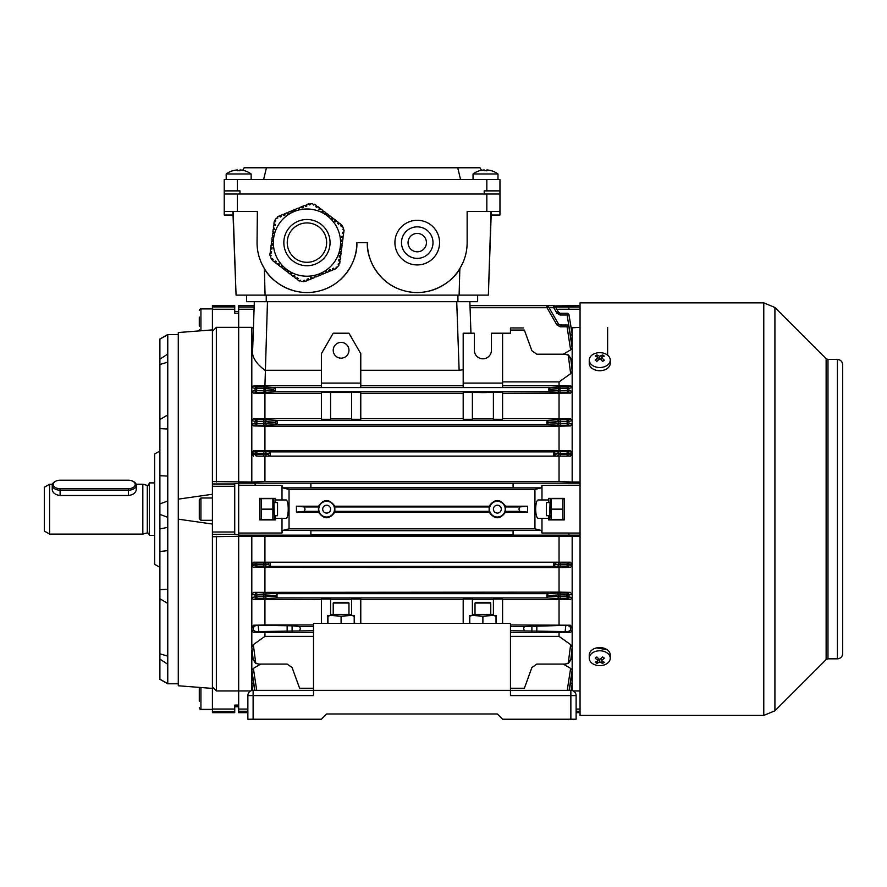 <?xml version="1.0" encoding="UTF-8"?>
<svg xmlns="http://www.w3.org/2000/svg" width="887" height="887" viewBox="0 0 887 887"><rect width="100%" height="100%" fill="white"/><g stroke="black" fill="none" stroke-linecap="round" stroke-linejoin="round"><path stroke-width="1.33" d="M610.245 658.209L610.245 655.005A10.5 7.429 180 0 0 603.77 648.142A10.5 7.429 180 0 0 592.316 649.75A10.5 7.429 180 0 0 589.245 655.005L589.245 658.209A10.5 7.429 180 0 0 592.316 663.454A10.5 7.429 180 0 0 607.174 663.454A10.5 7.429 180 0 0 610.245 658.209A10.5 7.429 180 0 0 607.174 652.954A10.5 7.429 180 0 0 592.316 652.954A10.5 7.429 180 0 0 589.245 658.209M595.199 662.201A16.698 13.139 82.6 0 0 596.009 662.811A16.698 13.139 82.6 0 0 596.84 663.354A17.03 8.515 -54.7 0 0 599.745 661.857A17.03 8.515 54.7 0 0 602.661 663.354A16.698 13.139 -82.6 0 0 604.291 662.201A17.03 8.515 -125.3 0 1 601.375 660.704A17.03 8.515 -54.7 0 0 604.291 658.087A16.698 1.33 -142.1 0 1 603.493 657.522A16.698 1.33 -142.1 0 1 602.661 656.934A17.03 8.515 125.3 0 1 599.745 659.551A17.03 8.515 -125.3 0 1 596.84 656.934A16.698 1.33 142.1 0 1 595.199 658.087A17.03 8.515 54.7 0 0 598.115 660.704A17.03 8.515 125.3 0 1 595.199 662.201M601.375 658.176L601.375 660.704M601.375 658.974L601.375 660.238M601.641 660.87L602.661 663.354M599.745 659.551L599.745 661.857M598.98 658.93L598.115 660.238M597.86 660.87L596.84 663.354M598.115 658.176L598.115 660.704M475.011 603.027L475.665 602.373L490.112 602.373L490.766 603.027L475.011 603.027L475.011 614.447M408.053 242.617A9.192 9.192 0 0 0 417.245 251.808A9.192 9.192 0 0 0 426.436 242.617A9.192 9.192 0 0 0 417.245 233.425A9.192 9.192 0 0 0 408.053 242.617M433 242.617A15.755 15.755 0 0 0 417.245 226.861A15.755 15.755 0 0 0 401.489 242.617A15.755 15.755 0 0 0 417.245 258.372A15.755 15.755 0 0 0 433 242.617M394.915 242.617A22.319 22.319 0 0 0 417.245 264.936A22.319 22.319 0 0 0 439.564 242.617A22.319 22.319 0 0 0 417.245 220.286A22.319 22.319 0 0 0 394.915 242.617M491.287 211.428L488.371 295.127L491.043 211.428M233.137 211.428L236.064 295.127L232.904 211.428M236.064 295.127L265.069 295.127L264.359 268.595L261.565 263.339M462.626 263.339L459.832 268.595L459.122 295.127L488.127 295.127M233.026 215.042L224.234 215.042L224.234 194.031L237.361 194.031L237.361 211.428L257.363 211.428L257.053 242.617A49.894 49.894 0 0 0 306.946 292.51A49.894 49.894 0 0 0 356.84 242.617C357.893 257.862 346.252 283.64 320.44 290.648C294.761 298.099 271.4 282.166 264.359 268.595M459.122 295.127L265.069 295.127M459.832 268.595C452.791 282.166 429.43 298.099 403.74 290.648C377.94 283.64 366.298 257.862 367.351 242.617A49.894 49.894 0 0 0 417.245 292.51A49.894 49.894 0 0 0 467.139 242.617L467.139 211.428L486.83 211.428L486.83 194.031L499.958 194.031L499.958 211.428L486.83 211.428M477.638 295.127L477.638 301.702L246.553 301.702L246.553 295.127L246.553 301.702M237.361 194.031L486.83 194.031M491.165 215.042L499.958 215.042L499.958 211.428M356.84 242.617L367.351 242.617M237.361 211.428L224.234 211.428L224.234 179.584L237.361 179.584L237.361 190.882L224.234 190.882M497.33 713.98L326.649 713.98L497.33 713.98L502.585 719.224L570.862 719.224L570.862 695.596L510.457 695.596L510.457 690.341L570.862 690.341A5.255 5.255 0 0 1 576.118 695.596L576.118 719.224L570.862 719.224M596.652 647.909L607.196 649.772M763.774 302.877L580.054 302.877L580.054 715.421L763.774 715.421L774.916 710.809L774.916 307.49L763.774 302.877L763.774 715.421M827.981 658.83L826.13 659.595L826.13 358.703L827.981 359.468L827.981 658.83L837.395 658.83A5.255 5.255 -0 0 0 842.65 653.575L842.65 364.723A5.255 5.255 180 0 0 837.395 359.468L837.395 658.83C840.588 658.52 842.34 656.768 842.65 653.575M333.213 603.027L333.867 602.373L348.303 602.373L348.968 603.027L333.213 603.027L333.213 614.447M326.649 713.98L321.393 719.224L247.861 719.224L247.861 695.596A5.255 5.255 0 0 1 253.117 690.341L313.51 690.341L313.51 695.596L253.117 695.596L253.117 719.224M510.457 690.341L313.51 690.341L313.51 623.384L510.457 623.384L510.457 690.341M247.861 695.596A5.255 5.255 0 0 1 253.117 690.341L253.117 695.596L247.861 695.596M199.287 701.251L199.287 688.7A1.641 1.641 0 0 1 199.885 687.436M199.287 707.737A1.641 1.641 0 0 0 200.928 709.378L212.414 709.378M199.287 688.7L199.287 692.159M237.361 179.584L499.958 179.584L499.958 190.882L484.202 190.882L484.202 194.031L239.989 194.031L239.989 190.882L237.361 190.882M499.958 179.584L499.958 194.031M481.475 170.304L480.011 167.776L457.747 167.776L460.564 179.584M263.616 179.584L266.444 167.776L244.18 167.776L242.716 170.304M266.444 167.776L457.747 167.776M607.628 327.414L607.628 355.177M351.596 614.447L330.585 614.447M327.957 623.384L327.957 616.188L330.407 615.5M330.585 615.467L341.085 616.188L351.596 615.467M354.212 616.188L351.762 615.5L354.212 616.188L354.212 623.384M341.085 623.384L341.085 616.188M493.394 614.447L472.383 614.447M469.755 623.384L469.755 616.188L472.217 615.5M472.383 615.467L482.894 616.188L493.394 615.467M493.571 615.5L496.021 616.188L496.021 623.384M482.894 623.384L482.894 616.188M178.276 683.777L167.776 683.777L159.893 679.309L159.893 528.918L167.776 527.388M212.414 494.259L178.276 499.137L178.276 519.161L212.414 524.051M167.776 683.777L167.776 334.521L159.893 338.989L159.893 475.709L167.776 476.053M159.893 567.325L154.637 564.298L154.637 454L159.893 450.973M212.414 688.412L178.276 685.762L178.276 519.161M250.655 690.951L216.35 690.951L212.414 686.904L212.414 534.318L234.733 534.318L234.733 483.548L238.67 483.548M178.276 499.137L178.276 332.536L212.414 329.886M216.35 482.018L216.35 327.347L238.67 327.347L238.67 482.007L238.67 327.347L251.808 327.347L251.808 482.007L212.414 481.574L212.414 309.253L234.733 309.253L234.733 305.638L212.414 305.638L212.414 309.253M580.054 536.291L238.67 536.291L238.67 690.951L238.67 536.291L212.414 536.724M238.67 313.211L234.733 313.211L234.733 309.253M216.35 327.347L212.414 331.394M212.414 686.904L212.414 712.66L234.733 712.66L234.733 705.087L238.67 705.087M238.67 534.75L234.733 534.318M212.414 481.574L212.414 534.318M216.35 690.951L216.35 536.28M159.893 528.918L159.893 475.709M167.776 334.709L159.893 339.067M167.776 683.589L159.893 679.231M167.776 664.285L159.893 659.074M167.776 656.147L159.893 653.819M167.776 603.415L159.893 598.736M167.776 550.616L159.893 551.514M167.776 589.323L159.893 589.644M167.776 517.287L159.893 514.405M167.776 501.011L159.893 503.894M167.776 428.975L159.893 428.654M167.776 414.883L159.893 419.562M167.776 362.151L159.893 364.479M167.776 354.013L159.893 359.224M277.542 502.585L277.542 515.713L277.542 502.585L274.382 502.585M199.287 509.149L199.287 499.636L200.928 497.984L200.928 520.314L199.287 518.673L199.287 509.149L199.287 514.405M546.436 515.713L546.436 502.585L546.436 515.713L549.585 515.713M273.817 519.649L274.382 518.673L273.817 498.649M272.874 498.649L272.874 519.649L261.188 519.649L261.188 498.649L272.874 498.649M261.188 509.149L272.874 509.149M473.037 179.584L473.037 173.974L497.984 173.974A21.011 21.011 0 0 0 491.453 170.725L491.453 170.725A20.966 20.966 0 0 0 486.808 169.949L486.808 170.77A20.423 17.685 0 0 0 484.224 170.77A20.423 17.685 -0 0 1 486.808 170.77M473.037 173.974A21.011 21.011 0 0 1 479.579 170.725L479.579 170.725A20.966 20.966 0 0 1 484.224 169.949L484.224 170.77M226.196 179.584L226.196 173.974L251.143 173.974A21.011 21.011 0 0 0 244.612 170.725L244.612 170.725A20.966 20.966 0 0 0 239.956 169.949L239.956 170.77A20.423 17.685 0 0 0 237.383 170.77A20.423 17.685 -0 0 1 239.956 170.77M226.196 173.974A21.011 21.011 0 0 1 232.738 170.725L232.738 170.725M232.76 170.77A20.966 20.966 0 0 1 237.383 169.949L237.383 170.77M551.093 509.149L551.093 498.649L562.79 498.649L562.79 519.649L551.093 519.649L551.093 509.149L562.79 509.149M550.162 519.649L549.585 518.673L550.162 498.649M550.406 501.255L550.217 502.585M550.217 515.713L550.417 517.066M589.245 360.089L589.245 363.293A10.5 7.429 0 0 0 595.731 370.156A10.5 7.429 0 0 0 607.174 368.548A10.5 7.429 0 0 0 610.245 363.293L610.245 360.089A10.5 7.429 0 0 0 607.174 354.844A10.5 7.429 0 0 0 592.316 354.844A10.5 7.429 0 0 0 589.245 360.089A10.5 7.429 0 0 0 592.316 365.344A10.5 7.429 0 0 0 607.174 365.344A10.5 7.429 0 0 0 610.245 360.089M595.199 360.211A16.698 1.33 37.9 0 1 596.009 360.776A16.698 1.33 37.9 0 1 596.84 361.375A17.03 8.515 -54.7 0 1 599.745 358.747A17.03 8.515 54.7 0 1 602.661 361.375A16.698 1.33 -37.9 0 1 604.291 360.211A17.03 8.515 -125.3 0 0 601.375 357.594A17.03 8.515 -54.7 0 1 604.291 356.097A16.698 13.139 -97.4 0 0 603.493 355.487A16.698 13.139 -97.4 0 0 602.661 354.944A17.03 8.515 125.3 0 0 599.745 356.441A17.03 8.515 -125.3 0 0 596.84 354.944A16.698 13.139 97.4 0 0 595.199 356.097A17.03 8.515 54.7 0 1 598.115 357.594A17.03 8.515 125.3 0 0 595.199 360.211M599.745 358.747L599.745 356.441M600.51 359.368L601.375 358.06M601.641 357.428L602.661 354.944M601.375 360.133L601.375 357.594M598.115 360.133L598.115 357.594M598.115 359.324L598.115 358.06M597.86 357.428L596.84 354.944M135.212 484.457A6.83 4.247 0 0 0 132.54 481.098A6.83 4.247 0 0 0 128.382 480.211L60.105 480.211A6.83 4.247 0 0 0 55.948 481.098A6.83 4.247 0 0 0 53.641 485.821A6.83 4.247 0 0 0 60.105 488.704L128.382 488.704A6.83 4.247 0 0 0 135.212 484.457M132.54 481.098L133.183 481.397A7.883 4.89 180 0 1 136.254 485.278L136.254 489.602C135.8 492.895 133.172 494.868 128.382 495.5L60.105 495.5C55.316 494.868 52.688 492.906 52.233 489.602L52.233 485.278A7.883 4.89 180 0 1 55.304 481.397L55.948 481.098M136.254 485.278A7.883 4.89 180 0 1 128.382 490.178L60.105 490.178A7.883 4.89 180 0 1 52.233 485.278M49.605 534.096L44.35 531.069L44.35 487.24L49.605 484.202L49.605 534.096L142.829 534.096L142.829 484.202L136.066 484.202M154.637 535.404L149.393 535.404L149.393 482.894L154.637 482.894M342.471 232.261L342.304 233.558L342.471 232.261L343.779 232.427L344.089 230.055L342.814 229.655L343.402 228.414L342.36 225.897L341.794 226.64L340.752 225.841L341.55 224.799L339.466 223.202L338.668 224.245L337.625 223.446L338.424 222.404L336.339 220.808L335.541 221.85L334.499 221.051L335.297 220.009L333.213 218.413L332.414 219.455L331.372 218.657L332.17 217.614L330.086 216.018L329.288 217.06L328.245 216.262L329.044 215.219L326.959 213.612L325.828 214.399M272.974 259.248L272.098 258.583L271.533 259.326L270.491 256.82L271.078 255.567L269.814 255.168L270.125 252.795L271.422 252.961L271.599 251.664L270.291 251.498L270.635 248.892L271.932 249.059L272.109 247.761L270.801 247.584L271.145 244.978L272.453 245.156L272.619 243.847L271.322 243.681L271.655 241.076L272.963 241.253L273.129 239.945L271.832 239.778L272.176 237.173L273.473 237.339L273.651 236.042L272.342 235.875L272.686 233.27L273.983 233.436L274.161 232.139L272.852 231.962L273.196 229.356L274.504 229.533L274.671 228.225L273.373 228.059L273.706 225.453L275.014 225.631L275.181 224.322L273.883 224.156L274.227 221.55L275.524 221.717L275.691 220.419L274.77 220.298L276.422 218.147L277.797 218.025L277.509 216.727L279.715 215.807L280.225 217.027L281.434 216.517L280.935 215.308L283.352 214.299L283.862 215.519L285.071 215.009L284.572 213.8L287 212.791L287.499 214.011L288.707 213.501L288.208 212.292L290.637 211.283L291.136 212.492L292.344 211.993L291.845 210.784L294.273 209.775L294.772 210.984L295.992 210.485L295.482 209.277L297.91 208.268L298.409 209.476L299.629 208.977L299.119 207.769L301.547 206.76L302.057 207.968L303.265 207.469L302.766 206.25L305.183 205.252L305.693 206.46L306.902 205.961L306.403 204.742L308.831 203.744L309.33 204.952L310.539 204.453L310.184 203.589L312.878 203.943L313.665 205.074L314.641 204.176L316.548 205.629L315.75 206.671L316.792 207.469L317.59 206.427L319.675 208.024L318.865 209.066L319.908 209.864L320.717 208.822L322.79 210.419L321.992 211.461L323.034 212.259L323.833 211.217L325.917 212.813L325.119 213.856L326.161 214.654M276.057 261.621L275.225 260.978L274.427 262.02L272.342 260.423L273.141 259.381M282.365 266.776L281.478 265.767L280.68 266.81L278.596 265.213L279.394 264.171L278.352 263.372L277.553 264.415L275.469 262.818L276.267 261.776L275.07 261.188M284.539 268.251L283.807 269.216L281.722 267.608L282.521 266.566L281.478 265.767M285.304 268.706L284.605 268.173M287.732 270.568L288.774 271.367L287.732 270.568L286.933 271.61L284.849 270.014L285.647 268.972M294.684 275.89L293.985 275.358L293.187 276.4L291.102 274.804L291.901 273.761L290.858 272.963L290.06 274.005L287.976 272.409L288.774 271.367M291.901 273.761L290.858 272.963M339.144 259.636L338.712 260.9L340.02 261.066L339.677 263.672L338.368 263.506L338.202 264.803L339.122 264.925L337.481 267.076L336.106 267.198L336.395 268.495L334.177 269.415L333.678 268.196L332.459 268.706L332.969 269.914L330.541 270.923L330.042 269.715L328.822 270.213L329.332 271.422L326.904 272.431L326.405 271.222L325.185 271.721L325.695 272.93L323.267 273.939L322.757 272.73L321.549 273.229L322.048 274.438L319.63 275.447L319.12 274.238L317.912 274.737L318.411 275.957L315.983 276.955L315.484 275.746L314.275 276.245L314.774 277.465L312.346 278.463L311.847 277.254L310.627 277.753L311.137 278.973L308.709 279.97L308.21 278.762L306.991 279.261L307.501 280.48L305.073 281.489L304.574 280.27L303.354 280.769L303.709 281.634L301.026 281.279L300.238 280.148L299.252 281.046L297.356 279.593L298.154 278.551L297.112 277.753L296.313 278.795L294.229 277.199L295.027 276.156M275.014 225.631L275.125 224.755M274.416 228.192L274.538 229.267M273.983 233.436L274.161 232.139M323.201 212.06L322.336 211.727M316.947 207.259L315.75 206.671M339.366 255.955L339.222 256.997L340.53 257.163L340.187 259.769L338.889 259.603L338.712 260.9M341.706 240.1L341.273 241.375L342.582 241.541L342.238 244.147L340.941 243.98L340.763 245.278L342.072 245.444L341.728 248.05L340.42 247.883L340.253 249.18L341.55 249.358L341.207 251.952L339.909 251.786L339.743 253.083L341.04 253.261L340.697 255.866L339.399 255.689L339.222 256.997M339.998 253.128L339.909 251.786M341.451 240.067L341.273 241.375L341.451 240.067L342.748 240.244L343.092 237.638L341.828 237.206M342.304 233.558L343.602 233.736L343.258 236.33L341.961 236.164L341.794 237.461M309.807 204.753L309.23 204.709M288.752 250.156A19.691 19.691 0 0 0 314.497 260.8A19.691 19.691 0 0 0 325.141 235.066A19.691 19.691 0 0 0 299.407 224.422A19.691 19.691 0 0 0 288.752 250.156M338.002 229.733A33.617 33.617 0 0 0 294.074 211.561A33.617 33.617 0 0 0 275.901 255.489A33.617 33.617 0 0 0 319.819 273.662A33.617 33.617 0 0 0 338.002 229.733M320.074 209.654L319.032 208.855M326.327 214.454L325.285 213.656M329.454 216.849L328.412 216.051M332.581 219.244L331.538 218.446M335.707 221.639L334.665 220.841M338.823 224.034L337.792 223.236M342.559 233.591L342.737 232.294M342.049 237.505L342.216 236.197M341.029 245.311L341.196 244.014M340.508 249.214L340.686 247.916M332.57 268.949L333.778 268.439M328.922 270.457L330.141 269.947M325.285 271.965L326.505 271.466M321.648 273.473L322.857 272.974M318.012 274.981L319.22 274.482M314.375 276.489L315.584 275.99M310.738 277.997L311.947 277.498M307.09 279.505L308.31 279.006M304.097 280.469L304.673 280.514M296.945 277.964L297.988 278.762M293.83 275.569L294.872 276.367M287.576 270.768L288.619 271.577M284.45 268.373L285.492 269.171M278.196 263.583L279.239 264.381M271.333 251.631L271.167 252.928M271.843 247.728L271.677 249.025M272.364 243.814L272.187 245.122M272.874 239.911L272.697 241.22M273.384 236.009L273.218 237.306M281.334 216.273L280.115 216.783M284.971 214.765L283.762 215.275M288.608 213.257L287.399 213.767M292.244 211.749L291.036 212.259M295.892 210.241L294.672 210.74M299.529 208.733L298.309 209.232M303.166 207.225L301.946 207.724M306.802 205.717L305.594 206.216M199.287 326.139L199.287 317.047M199.287 310.561A1.641 1.641 0 0 1 200.928 308.92L200.928 330.784M199.287 329.598A1.641 1.641 0 0 0 199.885 330.862M212.414 308.92L200.928 308.92M497.984 173.974L497.984 179.584L497.984 173.974A21.011 21.011 0 0 0 491.453 170.725M568.7 533.02L569.044 535.149L568.7 533.02L541.979 533.02L541.979 518.341L548.543 518.341L548.543 519.915L564.298 519.915L564.298 498.383L548.543 498.383L548.543 499.958L541.979 499.958L541.979 485.322L580.054 485.233M541.979 485.322L541.314 487.872L534.939 489.458L289.04 489.458L282.665 487.872L281.999 485.322L238.67 485.233L238.67 482.007M541.979 533.02L541.314 530.426L534.939 528.84L534.939 489.458M513.085 534.861L513.085 530.714L310.882 530.714L310.882 534.861L513.085 534.861M534.939 528.84L289.04 528.84L282.665 530.426L281.999 533.02L238.67 533.065L238.67 485.233M275.436 515.713L275.436 519.915L259.68 519.915L259.68 498.383L275.436 498.383L275.436 502.585M281.999 533.02L281.999 518.341L285.814 518.341C289.029 519.095 289.04 499.226 285.814 499.958L275.436 499.958M275.436 518.341L281.999 518.341M281.999 485.322L281.999 499.958M310.882 485.511L310.882 483.437L513.085 483.437L513.085 487.595L310.882 487.595L310.882 485.511M541.979 518.341L538.165 518.341C536.668 517.864 535.826 514.804 535.637 509.149C535.826 503.494 536.668 500.434 538.165 499.958L541.979 499.958M548.543 499.958L548.543 502.585M548.543 515.713L548.543 518.341M555.462 307.035L568.7 307.035L569.044 309.241L568.7 307.035M554.575 305.915L580.054 305.638M580.054 690.951L573.312 690.951M572.17 536.291L572.17 690.507M580.054 482.007L572.17 482.007L572.17 454.166L570.374 456.106L560.107 456.106L560.107 454.266L567.159 454.266L567.126 453.49L568.933 453.401L568.966 454.177L572.17 454.166L572.17 452.714L568.933 453.401A1.841 1.807 -101.8 0 0 567.126 451.649L570.563 450.929L572.17 452.714L572.17 423.964L570.33 425.937L559.043 426.159L264.936 426.159L264.936 450.718L253.416 450.929L256.853 451.649A1.841 1.807 101.8 0 0 255.046 453.401L251.808 452.714L253.416 450.929M571.184 327.846L580.054 327.347M572.17 327.347L572.17 423.964L567.192 423.421L567.059 419.728L570.618 418.919L572.17 420.66L568.866 421.425L569.01 423.287A1.841 1.818 -77.8 0 1 567.192 425.261L560.107 425.261L560.107 423.421L567.192 423.421L567.192 425.261L570.33 425.937M580.054 309.241L556.726 309.241M570.485 335.685L567.126 315.018L560.107 315.018L560.107 313.244A1.841 1.841 0 0 1 558.511 312.335A1.841 1.841 0 0 0 560.107 313.244L558.511 312.335L555.173 306.558L558.511 312.335L556.925 313.189L553.765 307.722L549.075 307.734M555.34 306.835L553.765 307.722L553.588 305.638L469.988 305.638M555.173 306.558A1.841 1.841 0 0 0 553.588 305.638M546.98 307.722L548.554 306.835L558.511 324.088L556.925 324.941L546.98 307.722L470.066 307.734M546.946 307.734L546.802 305.638A1.841 1.841 0 0 1 548.388 306.558M563.267 354.212L570.618 349.899L567.059 326.782L560.107 326.782L560.107 325.008L567.192 325.008L567.059 326.782L568.866 326.56L572.17 348.037L570.618 349.899M570.663 373.66L568.245 355.21L565.152 354.212L568.445 354.922L570.796 358.426L572.17 371.121L570.663 373.66L559.043 381.898L559.043 385.756L570.884 386.045L572.17 387.508L568.767 388.428L568.988 390.59L572.17 391.344L570.552 393.085L502.585 393.34M463.191 383.106L463.191 387.453L502.585 387.453L502.585 333.213L491.42 333.213L491.42 350.276A8.537 8.537 0 0 1 482.894 358.814A8.537 8.537 0 0 1 474.357 350.276L474.357 333.213L463.191 333.213L463.191 383.106L502.585 383.106M463.191 385.756L360.776 385.756M321.393 383.106L321.393 387.453L360.776 387.453L360.776 353.68L348.968 333.213L333.213 333.213L321.393 353.68L321.393 383.106L360.776 383.106M321.393 385.756L264.936 385.756L253.094 386.045L256.764 387.009A1.574 1.563 104.2 0 0 255.212 388.428L251.808 387.508L253.094 386.045M253.427 393.085L251.808 391.344L254.99 390.59L255.212 388.428L256.764 388.584L256.764 387.009L264.027 387.009L264.027 388.584L265.39 388.639A1.574 1.364 93.5 0 1 266.754 387.065L275.037 387.564L275.336 389.67L275.037 391.766L266.754 392.265A1.574 1.364 86.5 0 1 265.39 390.69L273.662 390.191L275.003 391.766L548.942 391.766L548.942 387.564L275.037 387.564L273.662 389.138L265.39 388.639L265.39 390.69L264.027 390.746L264.027 388.584L256.764 388.584L256.543 392.32L253.427 393.085L264.936 393.34L264.936 418.686L253.36 418.919L256.92 419.728A1.841 1.818 102.6 0 0 255.112 421.425L251.808 420.66L253.36 418.919M548.942 387.564L557.224 387.065A1.574 1.364 -93.5 0 1 558.588 388.639L550.317 389.138L548.975 387.564M570.552 393.085L567.436 392.32L557.224 392.265A1.574 1.364 -86.5 0 0 558.588 390.69L558.588 388.639L559.952 388.584L559.952 387.009L567.214 387.009L567.214 388.584L559.952 388.584L559.952 390.746L567.436 390.746L567.214 388.584L568.767 388.428A1.574 1.563 -104.2 0 0 567.214 387.009L570.884 386.045M559.043 385.756L502.585 385.756M360.776 370.278L459.122 370.278L456.727 301.702M463.191 369.746L459.122 370.278M469.855 301.702L470.953 333.213M251.808 327.347L253.416 328.168M267.464 301.702L264.936 385.756M264.936 370.278C257.163 364.357 253.039 358.625 252.54 353.093L254.336 301.702M475.798 383.106L489.979 383.106M482.894 392.242C476.652 392.364 476.652 392.486 482.894 392.608C489.125 392.486 489.125 392.364 482.894 392.242C476.652 392.364 476.652 392.486 482.894 392.608C489.125 392.486 489.125 392.364 482.894 392.242M472.383 392.109L463.191 392.109L463.191 419.274L472.383 419.274L472.383 392.109M472.383 392.475L493.394 392.475M502.585 392.109L493.394 392.109L493.394 419.274L502.585 419.274L502.585 392.109M550.317 389.138L548.942 391.766M321.393 393.34L264.936 393.34M330.585 392.109L321.393 392.109L321.393 419.274L330.585 419.274L330.585 392.109M330.585 392.475L351.596 392.475M360.776 392.109L351.596 392.109L351.596 419.274L360.776 419.274L360.776 392.109M463.191 393.34L360.776 393.34M559.043 393.34L559.043 418.686L570.618 418.919M572.17 647.177L570.796 659.873L568.445 663.376L565.152 664.086L568.245 663.088L570.663 644.638L572.17 647.177M568.245 663.088L570.552 659.54M510.457 688.245L524.361 688.245C523.452 690.74 523.452 690.74 524.361 688.245C523.452 690.74 523.452 690.74 524.361 688.245L531.89 667.534L536.823 664.086L565.152 664.086M510.457 632.542L559.043 632.542L559.043 636.4L570.663 644.638M559.043 636.4L510.457 636.4M313.51 636.4L264.936 636.4L253.316 644.638L255.733 663.088L258.816 664.086L287.144 664.086L292.089 667.534L299.618 688.245C300.527 690.74 300.527 690.74 299.618 688.245C300.527 690.74 300.527 690.74 299.618 688.245L313.51 688.245M258.816 664.086L255.523 663.376L253.139 659.551L251.808 647.177L253.183 659.873L251.808 650.027L251.808 690.507M313.51 632.542L264.936 632.542L264.936 636.4M313.51 630.735L255.733 631.611L253.316 632.254L251.808 630.546L251.808 647.177L253.316 644.638M264.936 632.542L253.316 632.254M251.808 536.291L251.808 627.231L253.704 625.213L292.089 625.812L299.618 626.532L300.383 628.628L299.618 630.735M260.7 664.086L253.36 668.399L256.731 690.341M567.236 690.341L570.618 668.399L572.17 670.273L569.088 690.341M563.267 664.086L570.618 668.399M559.043 632.542L570.663 632.254L568.245 631.611L510.457 630.735M524.361 630.735L523.596 628.628L524.361 626.532L510.457 626.532M524.361 626.532L570.274 625.213L510.457 624.958M502.585 623.384L502.585 599.024L493.394 599.024L493.394 615.5L496.288 615.5L496.288 623.384M472.383 599.39L493.394 599.39M463.191 623.384L463.191 599.024L472.383 599.024L472.383 615.5L469.5 615.5L469.5 623.384M502.585 599.623L559.043 599.623L559.043 624.958M251.808 627.231L251.808 630.546L253.416 630.103L253.139 627.552L251.808 627.231M253.416 659.54L255.733 663.088M559.043 418.686L502.585 418.686M493.394 418.908L472.383 418.908M463.191 418.686L360.776 418.686M351.596 418.908L330.585 418.908M321.393 418.686L264.936 418.686M263.871 425.261L256.775 425.261L256.92 419.728L263.871 419.728L263.871 421.558L255.112 421.425L254.968 423.287A1.841 1.818 77.8 0 0 256.775 425.261L253.649 425.937L251.808 423.964L263.871 423.421L263.871 421.558L265.468 421.624A1.841 1.597 93.5 0 1 267.054 419.795L277.032 420.394L277.176 422.489L277.032 424.596L267.054 425.195A1.841 1.597 86.5 0 1 265.468 423.354L275.425 422.755L276.999 424.596L546.946 424.596L546.946 420.394L277.032 420.394L275.425 422.234L265.468 421.624L265.468 423.354L263.871 423.421L263.871 425.261L267.054 425.195M546.946 420.394L556.925 419.795A1.841 1.597 -93.5 0 1 558.511 421.624L548.554 422.234L546.98 420.394M565.152 354.212L536.823 354.212L531.89 350.764L524.361 330.053L510.457 330.053L510.457 333.213L502.585 333.213M559.043 381.898L502.585 381.898M523.596 327.957L510.457 327.957L510.457 330.053M524.361 330.053C523.452 327.558 523.452 327.558 524.361 330.053C523.452 327.558 523.452 327.558 524.361 330.053M559.043 599.623L570.618 599.379L567.059 598.57A1.841 1.818 -77.4 0 0 568.866 596.873L572.17 597.638L570.618 599.379M548.554 595.543L546.98 597.905L276.999 597.905L267.054 598.514A1.841 1.597 86.5 0 1 265.468 596.674L275.425 596.064L276.999 597.905L277.032 593.702L546.98 593.702L556.925 593.104A1.841 1.597 -93.5 0 1 558.511 594.944L548.554 595.543L546.98 593.702M253.649 592.361L267.054 593.104A1.841 1.597 93.5 0 0 265.468 594.944L265.468 596.674L263.871 596.74L263.871 598.57L256.92 598.57L256.92 596.74L263.871 596.74L263.871 594.878L256.775 594.878L256.92 596.74L255.112 596.873A1.841 1.818 77.4 0 0 256.92 598.57L253.36 599.379L251.808 597.638L255.112 596.873L254.968 595.011L251.808 594.334L253.649 592.361L559.043 592.139L570.33 592.361L572.17 594.334L569.01 595.011L568.866 596.873L567.059 596.74L567.192 593.037L570.33 592.361M321.393 599.623L253.36 599.379M327.691 623.384L327.691 615.5L330.585 615.5L330.585 599.024L321.393 599.024L321.393 623.384M330.585 599.39L351.596 599.39M360.776 623.384L360.776 599.024L351.596 599.024L351.596 615.5L354.478 615.5L354.478 623.384M463.191 599.623L360.776 599.623M546.946 597.905L546.946 593.702M264.936 599.623L264.936 624.958L313.51 624.958M313.51 626.532L299.618 626.532M253.704 625.213L264.936 624.958M270.236 562.192A1.841 1.597 90 0 0 268.65 564.032L265.468 564.032A1.841 1.597 90 0 1 267.054 562.192L270.236 562.192L270.236 566.394L553.743 566.394L555.34 564.553L558.511 564.753A1.841 1.597 -86.5 0 1 556.925 566.582L553.743 566.394L553.743 562.192L263.871 562.192L263.871 564.032L265.468 564.032L265.468 564.753L263.871 564.808L263.871 566.649L256.853 566.649L256.853 564.808L263.871 564.808L263.871 564.032L256.82 564.032L256.82 562.192A1.841 1.807 90 0 0 255.012 564.121L256.82 564.032L256.853 564.808L255.046 564.897A1.841 1.807 78.2 0 0 256.853 566.649L253.416 567.37L251.808 565.584L255.046 564.897L255.012 564.121L251.808 564.132L253.604 562.192L264.936 562.192L264.936 536.724M559.043 592.139L559.043 567.591L570.563 567.37L567.126 566.649A1.841 1.807 -78.2 0 0 568.933 564.897L572.17 565.584L570.563 567.37M270.236 566.394L267.054 566.582A1.841 1.597 86.5 0 1 265.468 564.753L268.639 564.553L270.202 566.394M559.043 567.591L253.416 567.37M553.743 562.192L570.374 562.192L572.17 564.132L568.966 564.121L568.933 564.897L567.126 564.808L567.159 564.032L568.966 564.121A1.841 1.807 -90 0 0 567.159 562.192L567.159 564.032L560.107 564.032L560.107 564.808L567.126 564.808L567.126 566.649L560.107 566.649L560.107 564.808L555.329 564.032A1.841 1.597 -90 0 0 553.743 562.192L560.107 562.192L560.107 564.032L558.511 564.032A1.841 1.597 -90 0 0 556.925 562.192M559.043 536.724L559.043 562.192M264.936 567.591L264.936 592.139M570.274 625.213L572.17 627.231L570.829 627.552L570.552 630.103L572.17 630.546L570.663 632.254M296.446 512.098L318.455 512.098C323.899 519.638 329.365 519.638 334.831 512.098L489.147 512.098C494.591 519.638 500.057 519.638 505.523 512.098L527.532 512.098L527.532 506.2L505.523 506.2C500.068 498.66 494.613 498.66 489.147 506.2L334.831 506.2C329.376 498.66 323.921 498.66 318.455 506.2L296.446 506.2L296.446 512.098L304.285 511.344L305.05 509.149L304.285 506.954L296.446 506.2M289.04 528.84L289.04 489.458M505.523 506.2L505.523 512.098M527.532 512.098L519.693 511.344L518.928 509.149L519.693 506.954L527.532 506.2M489.147 512.098L489.147 506.2M334.831 506.2L334.831 512.098M318.455 512.098L318.455 506.2M569.288 690.341L570.563 682.657L572.17 684.088L571.128 690.352M571.195 690.352L572.17 684.553L571.195 690.352M569.232 690.341L572.17 672.036L569.243 690.341M253.494 682.613L254.691 690.341M251.808 684.587L252.784 690.352L251.808 684.587M251.808 672.113L254.746 690.341L251.808 672.113M252.839 690.352L251.808 684.088L253.416 682.657M546.802 422.489L548.554 422.755L546.946 424.596M253.649 425.937L264.936 426.159M559.043 456.106L559.043 481.574L572.17 482.007M553.588 454L555.329 454.266A1.841 1.597 -90 0 1 553.743 456.106L553.743 451.904L270.236 451.904L270.236 456.106L560.107 456.106M256.82 456.106L256.82 454.266L263.871 454.266L263.871 453.49L256.853 453.49L256.853 451.649L267.054 451.716A1.841 1.597 93.5 0 0 265.468 453.545L265.468 454.266L268.65 454.266A1.841 1.597 90 0 0 270.236 456.106L256.82 456.106A1.841 1.807 90 0 1 255.012 454.177L255.046 453.401L256.853 453.49L256.82 454.266L251.808 454.166L253.604 456.106M267.054 456.106A1.841 1.597 90 0 1 265.468 454.266L263.871 454.266L263.871 456.106L264.936 456.106L264.936 481.574L251.808 482.007M570.374 456.106L567.159 456.106A1.841 1.807 -90 0 0 568.966 454.177L567.159 454.266L567.159 456.106M555.34 453.745L553.765 451.904L556.925 451.716A1.841 1.597 -93.5 0 1 558.511 453.545L555.173 454M559.043 426.159L559.043 450.718L570.563 450.929M559.043 450.718L264.936 450.718M267.054 451.716L270.236 451.904M559.043 481.574L264.936 481.574M254.891 690.341L251.808 670.273L253.36 668.399M569.01 326.549L569.01 326.549A1.841 1.841 0 0 0 567.192 325.008A1.841 1.829 90 0 1 569.01 326.56L572.17 346.263L568.866 326.56A1.841 1.829 90 0 0 567.059 325.008M560.107 313.244L567.159 313.244L567.126 315.018L568.933 314.785L572.17 333.745L568.966 314.785L572.17 334.211L570.563 335.641M265.069 370.278L321.393 370.278M247.861 712.66L238.67 712.66L238.67 690.951M238.67 536.291L238.67 533.065M238.67 327.347L238.67 305.638L254.203 305.638M580.054 483.16L254.935 483.16L255.279 485.233M580.054 535.149L238.67 535.149M270.202 451.904L268.639 453.745L263.871 453.49L263.871 451.649M558.511 324.088L560.107 325.008M560.107 598.57L556.925 598.514A1.841 1.597 -86.5 0 0 558.511 596.674L567.059 596.74L567.059 598.57L560.107 598.57L560.107 594.878L569.01 595.011A1.841 1.818 -102.2 0 0 567.192 593.037L556.925 593.104M560.107 425.261L556.925 425.195A1.841 1.597 -86.5 0 0 558.511 423.354L560.107 423.421L560.107 421.558L568.866 421.425A1.841 1.818 -102.6 0 0 567.059 419.728L556.925 419.795M256.775 593.037A1.841 1.818 102.2 0 0 254.968 595.011L256.775 594.878L256.775 593.037M275.425 596.064L276.999 593.702L267.054 593.104M570.552 630.103L568.245 631.611M568.445 625.668L570.829 627.552M253.139 627.552L255.523 625.668M255.733 631.611L253.416 630.103M570.552 358.758L568.245 355.21M348.968 350.276A7.883 7.883 0 0 0 341.085 342.404A7.883 7.883 0 0 0 333.213 350.276A7.883 7.883 0 0 0 341.085 358.16A7.883 7.883 0 0 0 348.968 350.276M264.027 392.32L264.027 390.746L254.99 390.59A1.574 1.563 76.6 0 0 256.543 392.32L266.754 392.265M567.436 392.32A1.574 1.563 -76.6 0 0 568.988 390.59L567.436 390.746L567.436 392.32M318.766 509.149A7.883 7.883 0 0 0 326.649 517.032A7.883 7.883 0 0 0 334.521 509.149A7.883 7.883 0 0 0 326.649 501.277A7.883 7.883 0 0 0 318.766 509.149M330.585 509.149A3.936 3.936 0 0 0 326.649 505.213A3.936 3.936 0 0 0 322.702 509.149A3.936 3.936 0 0 0 326.649 513.085A3.936 3.936 0 0 0 330.585 509.149M489.458 509.149A7.883 7.883 0 0 0 497.33 517.032A7.883 7.883 0 0 0 505.213 509.149A7.883 7.883 0 0 0 497.33 501.277A7.883 7.883 0 0 0 489.458 509.149M501.277 509.149A3.936 3.936 0 0 0 497.33 505.213A3.936 3.936 0 0 0 493.394 509.149A3.936 3.936 0 0 0 497.33 513.085A3.936 3.936 0 0 0 501.277 509.149M457.947 301.702L457.947 295.127M266.244 301.702L266.244 295.127M570.862 690.341L570.862 695.596L576.118 695.596M200.928 687.514L200.928 709.378M486.83 179.584L486.83 190.882M212.414 306.924L234.733 306.924M212.414 709.046L234.733 709.046M212.414 711.374L234.733 711.374M212.414 483.98L234.733 483.98M212.414 532.012L234.733 532.012M212.414 486.298L234.733 486.298M128.382 488.704L128.382 495.5M60.105 488.704L60.105 495.5M149.393 535.072C148.329 533.054 147.63 532.355 147.297 532.976L147.297 485.322C147.541 486.009 148.24 485.311 149.393 483.227M328.29 233.758A23.106 23.106 0 0 0 298.099 221.262A23.106 23.106 0 0 0 285.603 251.464A23.106 23.106 0 0 0 315.805 263.96A23.106 23.106 0 0 0 328.29 233.758M576.118 711.252L580.054 711.252M568.7 533.065L580.054 533.065M541.314 487.872L282.665 487.872M541.314 530.426L282.665 530.426M568.7 307.046L580.054 307.046M556.925 313.189L560.107 315.018M556.925 324.941L560.107 326.782M266.754 387.065L264.027 387.009M559.952 387.009L557.224 387.065M557.224 392.265L548.975 391.766M550.007 389.67L548.643 389.67M267.054 419.795L263.871 419.728M556.925 598.514L546.98 597.905M263.871 598.57L267.054 598.514M548.388 595.809L546.802 595.809M556.925 566.582L560.107 566.649M263.871 566.649L267.054 566.582M555.173 564.298L553.588 564.298M519.693 511.344L504.98 511.344M489.691 506.954L334.288 506.954M489.691 511.344L334.288 511.344M318.998 506.954L304.285 506.954M318.998 511.344L304.285 511.344M519.693 506.954L504.98 506.954M556.925 425.195L546.98 424.596M560.107 451.649L567.126 451.649L567.126 453.49L560.107 453.49L560.107 451.649L556.925 451.716M254.935 483.16L238.67 483.16M555.329 454.266L560.107 453.49L560.107 454.266L558.511 454.266A1.841 1.597 -90 0 1 556.925 456.106M548.554 422.755L558.511 423.354L558.511 421.624L560.107 421.558L560.107 419.728M576.118 709.057L580.054 709.057M247.861 709.057L238.67 709.057M548.554 596.064L558.511 596.674L558.511 594.944L560.107 594.878L560.107 593.037M567.126 313.244A1.841 1.841 90 0 1 568.933 314.785L568.966 314.785A1.841 1.841 0 0 0 567.159 313.244A1.841 1.841 90 0 1 568.966 314.785M275.425 595.543L263.871 594.878L263.871 593.037M531.89 625.812L531.89 631.455M536.823 625.69L536.823 631.577M565.152 631.577L565.806 625.69M287.144 625.69L287.144 631.577M292.089 625.812L292.089 631.455M258.172 625.69L258.816 631.577M550.317 390.191L559.952 390.746L559.952 392.32M273.662 390.191L273.662 389.138M254.148 307.046L238.67 307.046M254.07 309.241L238.67 309.241M247.861 711.252L238.67 711.252M490.766 603.027L490.766 614.447M826.13 358.703L774.916 307.49M827.981 359.468L837.395 359.468C840.588 359.778 842.34 361.53 842.65 364.723M826.13 659.595L774.916 710.809M348.968 603.027L348.968 614.447M178.276 334.521L167.776 334.521M234.733 706.751L238.67 706.751M234.733 311.548L238.67 311.548M212.414 497.984L200.928 497.984M212.414 520.314L200.928 520.314M277.542 515.713L274.382 515.713M546.436 502.585L549.585 502.585M259.68 499.636L260.246 498.649M259.68 518.673L260.246 519.649M251.143 179.584L251.143 173.974M564.298 499.636L563.722 498.649M564.298 518.673L563.722 519.649M146.754 485.256L142.829 484.202M52.422 484.202L49.605 484.202M146.754 533.043L142.829 534.096M576.118 712.66L580.054 712.66"/></g></svg>
